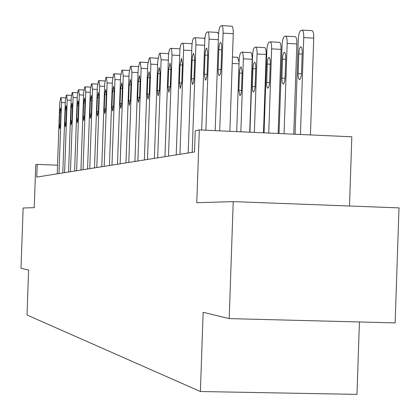 <?xml version="1.0" encoding="UTF-8"?>
<svg xmlns="http://www.w3.org/2000/svg" width="420" height="420" viewBox="0 0 420 420"><rect width="100%" height="100%" fill="white"/><g stroke="black" fill="none" stroke-linecap="round" stroke-linejoin="round"><path stroke-width="0.63" d="M229.189 318.607L203.144 312.307L200.398 391.519L27.011 315.016L28.607 270.107L21 268.27L23.147 208.005L34.235 207.669L35.763 164.677L37.207 164.372L36.75 177.093L194.502 151.977L195.237 130.793L199.3 129.927L196.775 202.718L233.221 201.611L399 207.879L395.141 322.891L229.189 318.607L233.221 201.611M349.482 206.005L351.824 136.789L199.3 129.927M359.415 321.967L356.974 394.385L200.398 391.519M57.545 165.202L37.207 164.372M57.241 173.828L59.74 103.262L60.627 97.834L61.021 97.666L61.509 102.506L58.989 173.549M59.729 112.35L60.47 108.014L60.858 111.904L60.422 124.252L59.693 128.557L59.294 124.64L59.729 112.35L60.842 112.397M62.779 172.946L65.336 100.863L66.255 95.308L66.67 95.135L67.179 100.07L64.606 172.657M65.331 110.14L66.098 105.709L66.507 109.678L66.061 122.288L65.299 126.693L64.885 122.698L65.331 110.14L66.491 110.192M68.565 172.027L71.174 98.359L72.13 92.673L72.566 92.489L73.101 97.529L70.476 171.722M71.174 107.835L71.978 103.299L72.408 107.352L71.951 120.241L71.159 124.751L70.723 120.671L71.174 107.835L72.387 107.893M74.613 171.066L77.275 95.739L78.272 89.917L78.724 89.728L79.286 94.873L76.608 170.746M77.285 105.425L78.12 100.779L78.572 104.916L78.109 118.104L77.28 122.719L76.823 118.55L77.285 105.425L78.556 105.483M80.934 170.058L83.659 92.998L84.693 87.04L85.171 86.835L85.764 92.096L83.023 169.722M83.68 102.905L84.551 98.149L85.024 102.375L84.551 115.862L83.685 120.593L83.202 116.33L83.68 102.905L85.003 102.968M87.554 169.003L90.337 90.132L91.418 84.021L91.927 83.806L92.547 89.182L89.743 168.656M90.368 100.27L91.282 95.387L91.781 99.713L91.298 113.521L90.395 118.361L89.885 114.009L90.368 100.27L91.76 100.333M94.495 167.895L97.346 87.124L98.474 80.855L99.005 80.635L99.661 86.132L96.794 167.533M97.388 97.503L98.338 92.5L98.868 96.915L98.369 111.064L97.43 116.03L96.889 111.573L97.388 97.503L98.847 97.571M101.782 166.74L104.695 83.969L105.877 77.537L106.439 77.301L107.132 82.924L104.192 166.352M104.748 94.6L105.745 89.46L106.307 93.986L105.793 108.481L104.811 113.579L104.244 109.022L104.748 94.6L106.281 94.673M109.436 165.522L112.418 80.656L113.657 74.046L114.245 73.799L114.98 79.558L111.972 165.118M112.487 91.549L113.531 86.273L114.124 90.904L113.6 105.767L112.565 111.001L111.967 106.334L112.487 91.549L114.098 91.628M117.485 164.236L120.545 77.17L121.837 70.376L122.467 70.114L123.239 76.01L120.157 163.81M120.624 88.337L121.727 82.919L122.351 87.659L121.816 102.916L120.729 108.292L120.094 103.509L120.624 88.337L122.32 88.421M125.969 162.887L129.103 73.495L130.463 66.507L131.03 66.25L131.943 72.272L128.782 162.44M129.203 84.956L130.358 79.38L131.019 84.242L130.468 99.908L129.329 105.436L128.656 100.538L129.203 84.956L130.988 85.045M134.915 161.464L138.133 69.62L139.561 62.428L140.27 62.134L141.131 68.329L137.886 160.991M138.248 81.391L139.466 75.647L140.165 80.635L139.603 96.731L138.401 102.427L137.686 97.398L138.248 81.391L140.138 81.485M144.37 159.957L147.672 65.525L149.173 58.112L149.924 57.808L150.843 64.166L147.509 159.458M147.803 77.621L149.09 71.71L149.835 76.823L149.252 93.377L147.987 99.241L147.231 94.08L147.803 77.621L149.803 77.721M154.366 158.366L157.763 61.194L159.343 53.55L160.146 53.224L161.123 59.75L157.7 157.836M157.92 73.636L159.28 67.536L160.067 72.786L159.469 89.828L158.13 95.876L157.327 90.573L157.92 73.636L160.03 73.742M164.966 156.681L168.457 56.605C168.693 52.169 169.25 49.539 170.126 48.715L170.987 48.368L171.523 49.051L172.037 54.311L168.499 156.114M168.635 69.41L170.079 63.11L170.914 68.513L170.305 86.063L168.887 92.3L168.026 86.851L168.635 69.41L170.877 69.526M237.689 57.335L239.09 62.234M249.716 132.195L252.236 58.527L251.832 54.086L251.422 53.015L250.74 52.642M236.702 131.612L239.159 60.302C239.411 55.902 240.051 53.298 241.085 52.484L242.104 52.148L242.739 52.831L243.39 58.06L240.859 131.796M239.463 73.022L238.865 90.337L239.925 95.76L240.849 94.395L241.479 90.93L242.162 72.151L241.127 66.78L240.188 68.145L239.547 71.652L239.463 73.022L242.125 73.159M176.222 154.886L179.807 51.728C180.054 47.161 180.647 44.441 181.577 43.58L182.501 43.208C183.304 43.633 183.671 45.932 183.598 50.106L179.975 154.287M180.017 64.921L181.545 58.417L182.438 63.966L181.808 82.063L180.306 88.51L179.393 82.903L180.017 64.921L182.401 65.047M191.541 43.733L192.061 43.958M263.487 132.815L266.175 54.485C266.233 50.348 265.771 48.064 264.794 47.633L264.595 47.66M249.953 132.206L252.588 55.577C252.851 51.041 253.528 48.352 254.625 47.502L255.717 47.145C256.678 47.576 257.129 49.859 257.072 54.002L254.373 132.405M252.929 68.68L252.304 87.785L252.651 90.893L253.439 92.101L254.425 90.699L255.087 87.113L255.806 66.512L255.36 63.089L254.525 62.265L253.696 63.635L253.019 67.263L252.929 68.68L255.754 68.828M188.186 152.98L191.882 46.547C192.14 41.832 192.764 39.018 193.757 38.115L194.749 37.721C195.605 38.168 195.993 40.53 195.919 44.814L192.187 152.345M192.119 60.149C192.36 56.075 192.901 53.828 193.751 53.419L194.702 59.131L193.966 79.264L193.347 83.008L192.454 84.478L191.478 78.703L192.119 60.149L194.659 60.28M204.057 38.267L204.876 39.013M278.14 133.476L281.017 49.382C281.075 45.134 280.581 42.782 279.547 42.331L279.326 42.362M264.043 132.841L266.868 50.557C267.141 45.88 267.86 43.092 269.026 42.205L270.197 41.822C271.215 42.273 271.693 44.63 271.635 48.877L268.748 133.051M267.246 64.061L266.663 84.982L266.973 86.966L267.65 88.174L268.349 87.848L269.015 86.263L269.624 82.336L270.307 62.433L270.039 59.068L269.125 57.398C268.123 57.797 267.498 60.018 267.246 64.061L270.254 64.218M201.668 130.032L204.75 41.023C205.018 36.151 205.684 33.243 206.74 32.288L207.811 31.868C208.714 32.34 209.129 34.776 209.055 39.176L205.9 130.226M205.023 55.062C205.27 50.836 205.853 48.51 206.761 48.09L207.774 53.98L207.107 73.269C206.861 77.432 206.293 79.737 205.401 80.178L204.356 74.225L205.023 55.062L207.732 55.204M217.392 32.445L218.542 34.136M293.753 134.18L296.835 43.943C296.893 39.58 296.368 37.16 295.27 36.682L295.024 36.713M279.053 133.518L282.072 45.208C282.361 40.373 283.122 37.49 284.366 36.561L285.631 36.151C286.708 36.629 287.217 39.055 287.159 43.418L284.072 133.744M282.492 59.141L281.836 79.485L282.235 82.782L283.122 84.068C284.177 83.643 284.834 81.359 285.091 77.233L285.757 56.784L285.369 53.54L284.503 52.243C283.432 52.647 282.76 54.947 282.492 59.141L285.705 59.315M215.187 130.641L218.495 35.128C218.773 30.088 219.476 27.069 220.61 26.072L221.765 25.62C222.726 26.119 223.172 28.628 223.094 33.148L219.718 130.846M229.882 131.303L233.252 33.71L223.094 33.148M218.799 49.634C219.061 45.234 219.681 42.824 220.658 42.399L221.429 43.748L221.76 47.108L221.051 68.423C220.794 72.744 220.19 75.133 219.23 75.579L218.442 74.245L218.101 70.828L218.799 49.634L221.697 49.786M231.641 26.218L231.882 26.182C232.864 26.681 233.321 29.19 233.252 33.71M310.433 134.93L313.73 38.136C313.782 33.652 313.231 31.159 312.065 30.655L311.782 30.686M295.071 134.237L298.305 39.501C298.604 34.503 299.418 31.516 300.746 30.534L302.111 30.098C303.256 30.602 303.796 33.101 303.744 37.585L300.437 134.479M298.772 53.891L298.095 74.918L298.52 78.309L299.471 79.642C300.599 79.207 301.298 76.844 301.576 72.56L302.258 51.419L301.844 48.08L300.925 46.741C299.77 47.15 299.056 49.534 298.772 53.891L302.206 54.075M65.268 102.685L61.509 102.506M61.021 97.666L65.562 97.881L61.073 97.681M59.294 124.64L60.401 124.693M71.106 100.259L67.179 100.07M66.67 95.135L71.405 95.361L66.722 95.151M64.885 122.698L66.045 122.75M77.201 97.729L73.101 97.529M77.506 92.741L72.623 92.505M70.723 120.671L71.93 120.724M83.585 95.083L79.286 94.873M78.724 89.728L83.89 89.975L78.787 89.743M76.823 118.55L78.083 118.608M90.263 92.311L85.764 92.096M90.568 87.113L85.239 86.856M83.202 116.33L84.525 116.392M97.261 89.413L92.547 89.182M97.577 84.105L91.996 83.827M89.885 114.009L91.271 114.072M104.612 86.373L99.661 86.132M104.927 80.945L99.078 80.656M96.889 111.573L98.343 111.641M112.329 83.181L107.132 82.924M112.649 77.632L106.517 77.327M104.244 109.022L105.767 109.09M120.451 79.826L114.98 79.558M120.776 74.151L114.335 73.826M111.967 106.334L113.568 106.412M129.003 76.298L123.239 76.01M129.334 70.486L122.556 70.14M120.094 103.509L121.784 103.593M138.028 72.581L131.943 72.272M138.359 66.628L131.224 66.26M128.656 100.538L130.436 100.621M147.562 68.66L141.131 68.329M147.893 62.554L140.369 62.165M137.686 97.398L139.566 97.487M157.647 64.512L150.843 64.166M157.978 58.254L150.034 57.839M147.231 94.08L149.216 94.174M168.331 60.128L161.123 59.75M157.327 90.573L159.432 90.673M179.681 55.477L172.022 55.073M168.026 86.851L170.258 86.961M232.223 63.446L239.038 63.798M243.374 58.816L252.221 59.283M241.511 90.468L238.865 90.337M191.746 50.537L183.598 50.106M179.393 82.903L181.76 83.018M257.072 54.002L266.175 54.485M255.124 86.667L252.315 86.525M204.603 45.281L195.919 44.814M191.478 78.703L193.998 78.829M271.635 48.877L281.017 49.382M269.603 82.624L266.611 82.472M218.337 39.679L209.055 39.176M204.356 74.225L207.049 74.361M287.159 43.418L296.835 43.943M285.033 78.314L281.841 78.157M218.117 69.442L220.988 69.594M303.744 37.585L313.73 38.136M301.507 73.721L298.1 73.547M77.506 92.726L72.566 92.489M90.573 87.098L85.171 86.835M97.577 84.084L91.927 83.806M104.927 80.929L99.005 80.635M112.655 77.611L106.439 77.301M120.776 74.13L114.245 73.799M129.334 70.46L122.467 70.114M138.359 66.602L131.129 66.234M147.898 62.527L140.27 62.134M157.983 58.228L149.924 57.808M168.672 53.671L160.146 53.224M179.933 48.841L170.987 48.368M232.444 57.026L237.851 57.314M242.104 52.148L250.919 52.616M191.709 43.701L182.501 43.208M255.717 47.145L264.794 47.633M204.241 38.236L194.749 37.721M270.197 41.822L279.547 42.331M217.602 32.408L207.811 31.868M285.631 36.151L295.27 36.682M231.882 26.182L221.765 25.62M302.111 30.098L312.065 30.655"/></g></svg>
